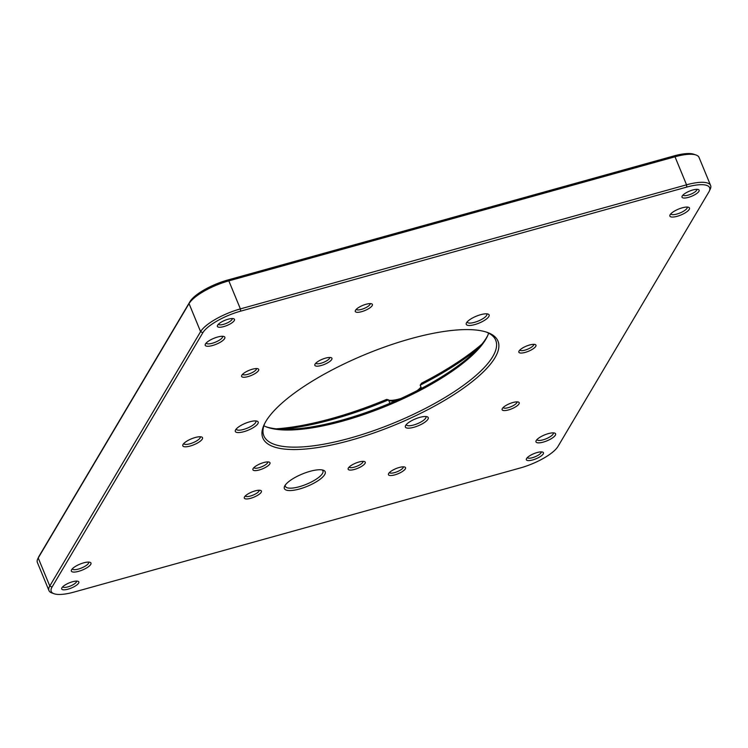 <?xml version="1.0" encoding="UTF-8"?>
<svg xmlns="http://www.w3.org/2000/svg" width="748" height="748" viewBox="0 0 748 748"><rect width="100%" height="100%" fill="white"/><g stroke="black" fill="none" stroke-linecap="round" stroke-linejoin="round"><path stroke-width="1.12" d="M321.201 365.51A9.247 2.777 157.6 0 0 330.018 361.275A9.247 2.777 157.6 0 0 331.168 357.666A9.247 2.777 157.6 0 0 322.332 359.246A9.247 2.777 157.6 0 0 314.945 364.351A9.247 2.777 157.6 0 0 321.201 365.51M329.672 357.451A7.48 2.244 -22.4 0 1 320.976 363.248A7.48 2.244 -22.4 0 1 315.852 363.154M52.014 587.124L202.83 332.748A33.202 9.986 -22.4 0 1 240.613 311.159L686.776 187.075A33.202 9.986 -22.4 0 1 709.244 191.245A33.202 9.986 -22.4 0 1 708.824 192.021L558.008 446.397A33.202 9.986 -22.4 0 1 520.225 467.986L74.061 592.07A33.202 9.986 -22.4 0 1 53.996 593.716A33.202 9.986 -22.4 0 1 52.014 587.124L49.779 586.002A34.969 10.519 157.6 0 0 48.957 590.574A34.969 10.519 157.6 0 0 51.864 592.958L53.996 593.716M243.829 431.69A12.361 3.721 157.6 0 0 255.629 426.014A12.361 3.721 157.6 0 0 257.162 421.189A12.361 3.721 157.6 0 0 245.344 423.312A12.361 3.721 157.6 0 0 235.461 430.128A12.361 3.721 157.6 0 0 243.829 431.69M474.765 324.585A12.361 3.721 157.6 0 0 486.555 318.91A12.361 3.721 157.6 0 0 488.089 314.085A12.361 3.721 157.6 0 0 476.27 316.208A12.361 3.721 157.6 0 0 466.397 323.024A12.361 3.721 157.6 0 0 474.765 324.585M250.674 498.29A9.247 2.777 157.6 0 0 259.491 494.054A9.247 2.777 157.6 0 0 260.641 490.445A9.247 2.777 157.6 0 0 251.805 492.034A9.247 2.777 157.6 0 0 244.418 497.13A9.247 2.777 157.6 0 0 250.674 498.29M692.76 189.992A9.247 2.777 157.6 0 0 682.12 196.219A9.247 2.777 157.6 0 0 691.629 196.257A9.247 2.777 157.6 0 0 698.342 189.534A9.247 2.777 157.6 0 0 692.76 189.992M548.303 433.634A10.594 3.188 157.6 0 0 536.11 440.768A10.594 3.188 157.6 0 0 547.012 440.815A10.594 3.188 157.6 0 0 554.707 433.101A10.594 3.188 157.6 0 0 548.303 433.634M394.804 474.877A9.247 2.777 157.6 0 0 403.621 470.642A9.247 2.777 157.6 0 0 404.771 467.033A9.247 2.777 157.6 0 0 395.935 468.622A9.247 2.777 157.6 0 0 388.549 473.718A9.247 2.777 157.6 0 0 394.804 474.877M310.018 471.334A22.075 6.638 157.6 0 0 284.614 486.209A22.075 6.638 157.6 0 0 307.316 486.294A22.075 6.638 157.6 0 0 323.351 470.24A22.075 6.638 157.6 0 0 310.018 471.334M247.971 376.609A9.247 2.777 157.6 0 0 256.788 372.373A9.247 2.777 157.6 0 0 257.938 368.764A9.247 2.777 157.6 0 0 249.103 370.344A9.247 2.777 157.6 0 0 241.716 375.449A9.247 2.777 157.6 0 0 247.971 376.609M228.131 319.209A9.247 2.777 157.6 0 0 217.5 325.436A9.247 2.777 157.6 0 0 226.999 325.474A9.247 2.777 157.6 0 0 233.713 318.751A9.247 2.777 157.6 0 0 228.131 319.209M72.463 581.766A9.247 2.777 157.6 0 0 61.822 587.993A9.247 2.777 157.6 0 0 71.331 588.031A9.247 2.777 157.6 0 0 78.044 581.308A9.247 2.777 157.6 0 0 72.463 581.766M83.673 562.851A10.594 3.188 157.6 0 0 71.49 569.985A10.594 3.188 157.6 0 0 82.383 570.032A10.594 3.188 157.6 0 0 90.078 562.318A10.594 3.188 157.6 0 0 83.673 562.851M217.556 337.049A10.594 3.188 157.6 0 0 205.363 344.183A10.594 3.188 157.6 0 0 216.256 344.23A10.594 3.188 157.6 0 0 223.961 336.516A10.594 3.188 157.6 0 0 217.556 337.049M361.658 311.654A9.247 2.777 157.6 0 0 370.475 307.409A9.247 2.777 157.6 0 0 371.625 303.8A9.247 2.777 157.6 0 0 362.789 305.39A9.247 2.777 157.6 0 0 355.403 310.485A9.247 2.777 157.6 0 0 361.658 311.654M190.132 446.051A10.659 3.207 157.6 0 0 200.305 441.161A10.659 3.207 157.6 0 0 201.623 437A10.659 3.207 157.6 0 0 191.432 438.824A10.659 3.207 157.6 0 0 182.923 444.714A10.659 3.207 157.6 0 0 190.132 446.051M354.515 469.417A9.247 2.777 157.6 0 0 363.341 465.172A9.247 2.777 157.6 0 0 364.482 461.563A9.247 2.777 157.6 0 0 355.646 463.152A9.247 2.777 157.6 0 0 348.259 468.248A9.247 2.777 157.6 0 0 354.515 469.417M508.481 409.923A9.247 2.777 157.6 0 0 517.307 405.687A9.247 2.777 157.6 0 0 518.448 402.078A9.247 2.777 157.6 0 0 509.612 403.658A9.247 2.777 157.6 0 0 502.235 408.763A9.247 2.777 157.6 0 0 508.481 409.923M682.185 207.832A10.594 3.188 157.6 0 0 669.993 214.966A10.594 3.188 157.6 0 0 680.886 215.013A10.594 3.188 157.6 0 0 688.59 207.299A10.594 3.188 157.6 0 0 682.185 207.832M410.549 338.751A127.16 38.232 157.6 0 0 264.259 424.406A127.16 38.232 157.6 0 0 394.991 424.92A127.16 38.232 157.6 0 0 487.387 332.439A127.16 38.232 157.6 0 0 410.549 338.751M537.083 452.549A9.247 2.777 157.6 0 0 526.452 458.776A9.247 2.777 157.6 0 0 535.961 458.814A9.247 2.777 157.6 0 0 542.674 452.091A9.247 2.777 157.6 0 0 537.083 452.549M413.878 427.276A12.361 3.721 157.6 0 0 425.677 421.601A12.361 3.721 157.6 0 0 427.211 416.776A12.361 3.721 157.6 0 0 415.392 418.899A12.361 3.721 157.6 0 0 405.51 425.715A12.361 3.721 157.6 0 0 413.878 427.276M259.266 469.968A9.247 2.777 157.6 0 0 268.083 465.733A9.247 2.777 157.6 0 0 269.233 462.124A9.247 2.777 157.6 0 0 260.398 463.704A9.247 2.777 157.6 0 0 253.011 468.809A9.247 2.777 157.6 0 0 259.266 469.968M525.227 352.383A9.247 2.777 157.6 0 0 534.044 348.147A9.247 2.777 157.6 0 0 535.194 344.538A9.247 2.777 157.6 0 0 526.358 346.118A9.247 2.777 157.6 0 0 518.972 351.223A9.247 2.777 157.6 0 0 525.227 352.383M533.707 344.332A7.48 2.244 -22.4 0 1 525.003 350.12A7.48 2.244 -22.4 0 1 519.879 350.027M267.737 461.918A7.48 2.244 -22.4 0 1 259.042 467.706A7.48 2.244 -22.4 0 1 253.918 467.612M255.788 420.937A10.594 3.188 -22.4 0 1 255.91 421.152A10.594 3.188 -22.4 0 1 243.605 429.427A10.594 3.188 -22.4 0 1 236.321 429.221A10.594 3.188 -22.4 0 1 236.256 428.987M425.836 416.524A10.594 3.188 -22.4 0 1 425.958 416.739A10.594 3.188 -22.4 0 1 413.653 425.004A10.594 3.188 -22.4 0 1 406.37 424.808A10.594 3.188 -22.4 0 1 406.304 424.574M486.724 313.833A10.594 3.188 -22.4 0 1 486.845 314.048A10.594 3.188 -22.4 0 1 474.541 322.323A10.594 3.188 -22.4 0 1 467.248 322.126A10.594 3.188 -22.4 0 1 467.191 321.883M487.724 335.525A127.16 38.232 -22.4 0 1 386.641 404.677A127.16 38.232 -22.4 0 1 266.195 426.828M541.187 451.886A7.48 2.244 -22.4 0 1 535.11 456.766A7.48 2.244 -22.4 0 1 527.359 457.58M259.154 490.239A7.48 2.244 -22.4 0 1 250.449 496.027A7.48 2.244 -22.4 0 1 245.325 495.933M486.303 332.075A125.393 37.709 -22.4 0 1 495.709 340.237A125.393 37.709 -22.4 0 1 394.149 422.872A125.393 37.709 -22.4 0 1 263.848 435.794A125.393 37.709 -22.4 0 1 264.773 423.377M263.866 425.771A125.393 37.709 157.6 0 0 267.232 427.22A125.393 37.709 157.6 0 0 387.081 405.743A125.393 37.709 157.6 0 0 487.266 336.535A125.393 37.709 157.6 0 0 488.622 333.131M696.856 189.319A7.48 2.244 -22.4 0 1 690.787 194.209A7.48 2.244 -22.4 0 1 683.036 195.022M687.16 207.065A8.826 2.655 -22.4 0 1 687.197 207.14A8.826 2.655 -22.4 0 1 680.044 212.956A8.826 2.655 -22.4 0 1 670.863 213.872A8.826 2.655 -22.4 0 1 670.834 213.797M553.286 432.868A8.826 2.655 -22.4 0 1 553.314 432.942A8.826 2.655 -22.4 0 1 546.162 438.758A8.826 2.655 -22.4 0 1 536.989 439.674A8.826 2.655 -22.4 0 1 536.961 439.6M516.962 401.863A7.48 2.244 -22.4 0 1 508.266 407.66A7.48 2.244 -22.4 0 1 503.142 407.567M403.284 466.827A7.48 2.244 -22.4 0 1 394.579 472.614A7.48 2.244 -22.4 0 1 389.456 472.521M362.995 461.357A7.48 2.244 -22.4 0 1 354.29 467.154A7.48 2.244 -22.4 0 1 349.176 467.061M322.126 469.931A20.308 6.106 -22.4 0 1 322.921 470.866A20.308 6.106 -22.4 0 1 306.465 484.246A20.308 6.106 -22.4 0 1 285.362 486.34A20.308 6.106 -22.4 0 1 285.269 485.115M200.202 436.767A8.892 2.674 -22.4 0 1 200.24 436.841A8.892 2.674 -22.4 0 1 189.908 443.788A8.892 2.674 -22.4 0 1 183.793 443.62A8.892 2.674 -22.4 0 1 183.765 443.545M256.452 368.558A7.48 2.244 -22.4 0 1 247.747 374.346A7.48 2.244 -22.4 0 1 242.623 374.252M370.138 303.594A7.48 2.244 -22.4 0 1 361.434 309.392A7.48 2.244 -22.4 0 1 356.31 309.298M232.226 318.536A7.48 2.244 -22.4 0 1 226.158 323.426A7.48 2.244 -22.4 0 1 218.407 324.239M222.53 336.282A8.826 2.655 -22.4 0 1 222.567 336.357A8.826 2.655 -22.4 0 1 215.415 342.182A8.826 2.655 -22.4 0 1 206.233 343.089A8.826 2.655 -22.4 0 1 206.214 343.014M76.558 581.103A7.48 2.244 -22.4 0 1 70.48 585.983A7.48 2.244 -22.4 0 1 62.738 586.797M88.657 562.085A8.826 2.655 -22.4 0 1 88.685 562.159A8.826 2.655 -22.4 0 1 81.532 567.984A8.826 2.655 -22.4 0 1 72.36 568.891A8.826 2.655 -22.4 0 1 72.332 568.817M696.136 155.042L694.004 154.284A33.202 9.986 157.6 0 0 673.939 155.93L227.775 280.014A33.202 9.986 157.6 0 0 189.992 301.603L189.038 303.604L200.595 331.635L49.779 586.002L38.223 557.98L189.038 303.604A34.969 10.519 -22.4 0 1 228.832 280.865L675.005 156.781A34.969 10.519 -22.4 0 1 696.136 155.042A34.969 10.519 -22.4 0 1 699.043 157.426L710.6 185.457A34.969 10.519 157.6 0 0 686.552 184.812L240.389 308.896A34.969 10.519 157.6 0 0 200.595 331.635L202.83 332.748M709.244 191.245L710.217 189.207A34.969 10.519 157.6 0 0 710.6 185.457M48.957 590.574L37.4 562.543A34.969 10.519 -22.4 0 1 37.783 558.793A34.969 10.519 -22.4 0 1 38.223 557.98L39.177 555.979A33.202 9.986 157.6 0 0 38.756 556.755L37.783 558.793M189.992 301.603L39.177 555.979M420.974 387.053A19.429 5.844 -22.4 0 1 417.038 390.699M400.872 398.506A19.429 5.844 -22.4 0 1 388.876 400.217M481.993 344.052A150.114 45.142 -22.4 0 1 421.545 383.2L420.198 385.164A148.347 44.609 157.6 0 0 478.206 348.372M281.996 429.24A148.347 44.609 157.6 0 0 388.511 399.862L386.641 399.395A150.114 45.142 -22.4 0 1 276.274 428.847M389.932 403.312L388.511 399.862A17.662 5.311 157.6 0 0 389.755 400.676A17.662 5.311 157.6 0 0 395.692 400.825M419.88 389.231A17.662 5.311 157.6 0 0 420.741 387.903A17.662 5.311 157.6 0 0 421.012 387.137M420.198 385.164L421.517 388.371M673.939 155.93L675.005 156.781L686.552 184.812L686.776 187.075M227.775 280.014L228.832 280.865L240.389 308.896L240.613 311.159"/></g></svg>
